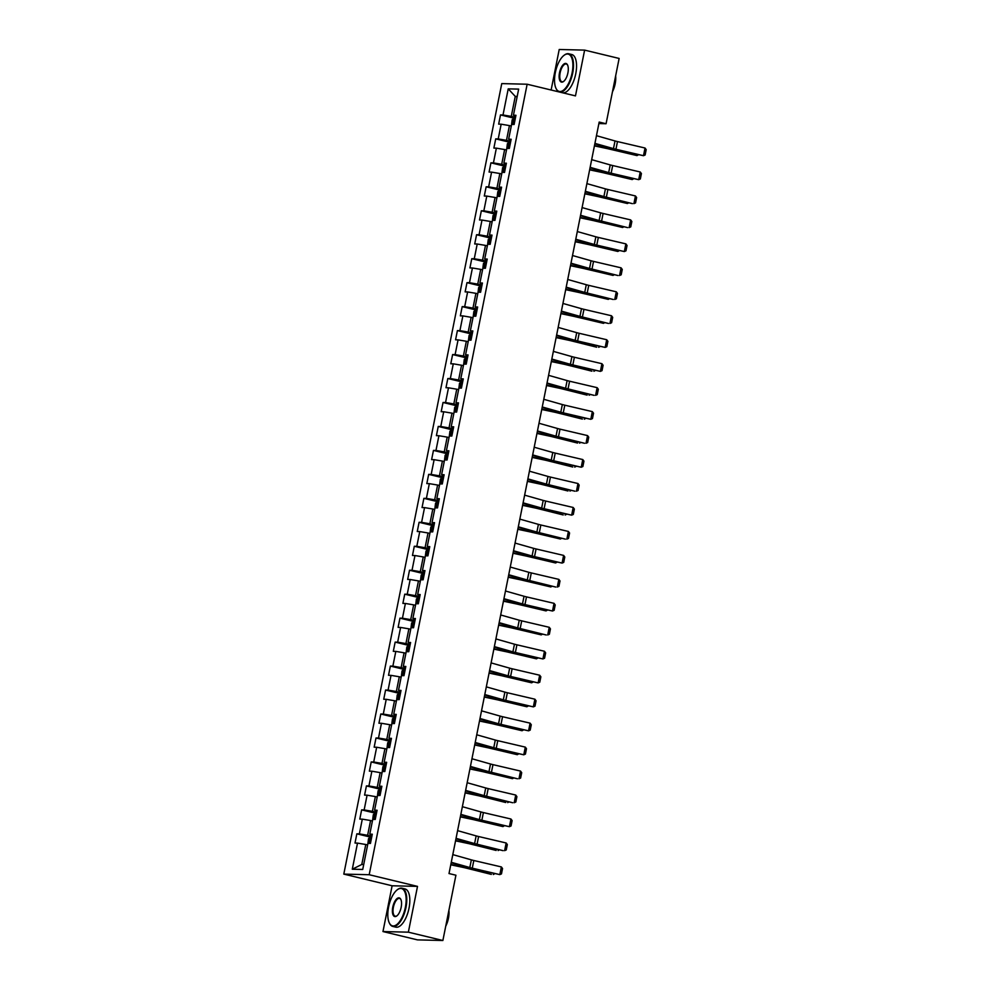<?xml version="1.0" encoding="UTF-8"?>
<svg xmlns="http://www.w3.org/2000/svg" width="990" height="990" viewBox="0 0 990 990"><rect width="100%" height="100%" fill="white"/><g stroke="black" fill="none" stroke-linecap="round" stroke-linejoin="round"><path stroke-width="1.49" d="M382.969 931.553L408.363 932.172L417.508 886.384L392.114 885.778L382.969 931.553L417.483 939.881L442.877 940.5L455.92 875.21L449.014 873.551L599.185 122.067L606.078 123.738L619.134 58.447L584.62 50.119L559.214 49.5L551.121 90.016M392.114 885.778L343.802 874.108L501.757 83.606L527.15 84.224L369.196 874.727L343.802 874.108M508.229 88.865L503.007 114.976L500.495 114.914L498.663 124.134L501.163 124.196L498.218 138.934L495.718 138.872L493.874 148.092L496.374 148.154L493.428 162.904L490.929 162.843L489.085 172.062L491.585 172.124L488.639 186.863L486.139 186.801L484.296 196.02L486.795 196.082L483.85 210.833L481.35 210.771L479.507 219.99L482.006 220.052L479.061 234.791L476.561 234.729L474.717 243.948L477.217 244.01L474.272 258.761L471.772 258.699L469.928 267.919L472.428 267.981L469.483 282.719L466.983 282.657L465.139 291.877L467.639 291.939L464.694 306.69L462.194 306.628L460.35 315.847L462.862 315.897L459.904 330.648L457.405 330.586L455.561 339.805L458.073 339.867L455.115 354.618L452.616 354.556L450.772 363.775L453.284 363.825L450.339 378.576L447.827 378.514L445.983 387.733L448.495 387.795L445.55 402.546L443.037 402.485L441.193 411.692L443.706 411.753L440.76 426.504L438.248 426.443L436.404 435.662L438.917 435.724L435.971 450.462L433.459 450.413L431.615 459.62L434.127 459.682L431.182 474.433L428.67 474.371L426.826 483.59L429.338 483.652L426.393 498.391L423.881 498.341L422.049 507.548L424.549 507.61L421.604 522.361L419.092 522.299L417.26 531.519L419.76 531.581L416.815 546.319L414.303 546.27L412.471 555.477L414.971 555.538L412.026 570.289L409.514 570.228L407.682 579.447L410.182 579.509L407.236 594.248L404.737 594.186L402.893 603.405L405.393 603.467L402.447 618.218L399.948 618.156L398.104 627.375L400.604 627.437L397.658 642.176L395.159 642.114L393.315 651.333L395.814 651.395L392.869 666.146L390.369 666.084L388.525 675.304L391.025 675.366L388.08 690.104L385.58 690.042L383.736 699.262L386.236 699.324L383.291 714.075L380.791 714.013L378.947 723.232L381.447 723.282L378.502 738.033L376.002 737.971L374.158 747.19L376.67 747.252L373.713 762.003L371.213 761.941L369.369 771.16L371.881 771.21L368.924 785.961L366.424 785.899L364.58 795.119L367.092 795.18L364.147 809.931L361.635 809.87L359.791 819.089L362.303 819.138L359.358 833.889L356.846 833.827L355.002 843.047L357.514 843.109L352.292 869.22L362.724 869.468L367.946 843.356L370.446 843.418L372.289 834.199L369.79 834.137L372.735 819.398L375.235 819.46L377.079 810.241L374.579 810.179L377.524 795.428L380.024 795.49L381.868 786.27L379.368 786.209L382.313 771.47L384.813 771.532L386.657 762.312L384.157 762.251L387.102 747.5L389.602 747.561L391.446 738.342L388.934 738.293L391.892 723.541L394.391 723.603L396.235 714.384L393.723 714.322L396.681 699.571L399.18 699.633L401.024 690.414L398.512 690.364L401.457 675.613L403.97 675.675L405.813 666.456L403.301 666.394L406.246 651.643L408.759 651.705L410.603 642.498L408.09 642.436L411.036 627.685L413.548 627.747L415.392 618.527L412.88 618.465L415.825 603.714L418.337 603.776L420.181 594.569L417.669 594.507L420.614 579.756L423.126 579.818L424.97 570.599L422.458 570.537L425.403 555.798L427.915 555.848L429.759 546.641L427.247 546.579L430.192 531.828L432.704 531.89L434.536 522.671L432.036 522.609L434.981 507.87L437.493 507.92L439.325 498.713L436.825 498.651L439.77 483.9L442.282 483.962L444.114 474.742L441.614 474.68L444.56 459.942L447.059 460.004L448.903 450.784L446.403 450.722L449.349 435.971L451.848 436.033L453.692 426.814L451.193 426.752L454.138 412.013L456.637 412.075L458.481 402.856L455.982 402.794L458.927 388.043L461.427 388.105L463.271 378.885L460.771 378.824L463.716 364.085L466.216 364.147L468.06 354.927L465.56 354.865L468.505 340.114L471.005 340.176L472.849 330.957L470.349 330.895L473.294 316.156L475.794 316.218L477.638 306.999L475.138 306.937L478.083 292.186L480.583 292.248L482.427 283.029L479.915 282.979L482.873 268.228L485.372 268.29L487.216 259.071L484.704 259.009L487.662 244.258L490.161 244.32L492.005 235.1L489.493 235.051L492.438 220.3L494.95 220.362L496.794 211.142L494.282 211.08L497.228 196.329L499.74 196.391L501.584 187.184L499.071 187.122L502.017 172.371L504.529 172.433L506.373 163.214L503.861 163.152L506.806 148.401L509.318 148.463L511.162 139.256L508.65 139.194L511.595 124.443L514.107 124.505L515.951 115.285L513.439 115.224L518.661 89.112L508.229 88.865L515.258 96.401L511.273 116.375L515.518 117.402M371.869 836.315L367.624 835.288L370.569 820.537L372.413 820.995M372.091 835.189L369.79 834.137M359.358 833.889L367.624 835.288M362.303 819.138L370.569 820.537M376.658 812.357L372.413 811.33L375.358 796.579L377.202 797.024M376.881 811.231L374.579 810.179M364.147 809.931L372.413 811.33M367.092 795.18L375.358 796.579M381.447 788.387L377.202 787.359L380.148 772.621L381.992 773.066M381.67 787.273L379.368 786.209M368.924 785.961L377.202 787.359M371.881 771.21L380.148 772.621M386.236 764.429L381.979 763.401L384.937 748.65L386.781 749.096M386.459 763.302L384.157 762.251M373.713 762.003L381.979 763.401M376.67 747.252L384.937 748.65M391.025 740.458L386.768 739.431L389.726 724.692L391.57 725.138M391.248 739.344L388.934 738.293M378.502 738.033L386.768 739.431M381.447 723.282L389.726 724.692M395.814 716.5L391.557 715.473L394.503 700.722L396.359 701.168M396.037 715.374L393.723 714.322M383.291 714.075L391.557 715.473M386.236 699.324L394.503 700.722M400.604 692.53L396.346 691.503L399.292 676.764L401.148 677.21M400.826 691.416L398.512 690.364M388.08 690.104L396.346 691.503M391.025 675.366L399.292 676.764M405.393 668.572L401.136 667.545L404.081 652.794L405.937 653.239M405.615 667.446L403.301 666.394M392.869 666.146L401.136 667.545M395.814 651.395L404.081 652.794M410.182 644.601L405.925 643.574L408.87 628.836L410.726 629.281M410.404 643.488L408.09 642.436M397.658 642.176L405.925 643.574M400.604 627.437L408.87 628.836M414.971 620.643L410.714 619.616L413.659 604.865L415.515 605.311M415.194 619.517L412.88 618.465M402.447 618.218L410.714 619.616M405.393 603.467L413.659 604.865M419.748 596.673L415.503 595.646L418.448 580.907L420.305 581.353M419.983 595.559L417.669 594.507M407.236 594.248L415.503 595.646M410.182 579.509L418.448 580.907M424.537 572.715L420.292 571.688L423.237 556.937L425.081 557.382M424.772 571.589L422.458 570.537M412.026 570.289L420.292 571.688M414.971 555.538L423.237 556.937M429.326 548.745L425.081 547.718L428.026 532.979L429.87 533.424M429.549 547.631L427.247 546.579M416.815 546.319L425.081 547.718M419.76 531.581L428.026 532.979M434.115 524.787L429.87 523.76L432.816 509.009L434.66 509.454M434.338 523.661L432.036 522.609M421.604 522.361L429.87 523.76M424.549 507.61L432.816 509.009M438.904 500.816L434.66 499.802L437.605 485.05L439.449 485.496M439.127 499.703L436.825 498.651M426.393 498.391L434.66 499.802M429.338 483.652L437.605 485.05M443.693 476.858L439.449 475.831L442.394 461.08L444.238 461.526M443.916 475.732L441.614 474.68M431.182 474.433L439.449 475.831M434.127 459.682L442.394 461.08M448.482 452.9L444.238 451.873L447.183 437.122L449.027 437.568M448.705 451.774L446.403 450.722M435.971 450.462L444.238 451.873M438.917 435.724L447.183 437.122M453.272 428.93L449.027 427.903L451.972 413.152L453.816 413.61M453.494 427.804L451.193 426.752M440.76 426.504L449.027 427.903M443.706 411.753L451.972 413.152M458.061 404.972L453.816 403.945L456.761 389.194L458.605 389.639M458.283 403.846L455.982 402.794M445.55 402.546L453.816 403.945M448.495 387.795L456.761 389.194M462.85 381.002L458.605 379.974L461.55 365.236L463.394 365.681M463.072 379.888L460.771 378.824M450.339 378.576L458.605 379.974M453.284 363.825L461.55 365.236M467.639 357.043L463.394 356.016L466.339 341.265L468.183 341.711M467.862 355.917L465.56 354.865M455.115 354.618L463.394 356.016M458.073 339.867L466.339 341.265M472.428 333.073L468.183 332.046L471.129 317.307L472.973 317.753M472.651 331.959L470.349 330.895M459.904 330.648L468.183 332.046M462.862 315.897L471.129 317.307M477.217 309.115L472.96 308.088L475.918 293.337L477.762 293.783M477.44 307.989L475.138 306.937M464.694 306.69L472.96 308.088M467.639 291.939L475.918 293.337M482.006 285.145L477.749 284.118L480.707 269.379L482.551 269.825M482.229 284.031L479.915 282.979M469.483 282.719L477.749 284.118M472.428 267.981L480.707 269.379M486.795 261.187L482.538 260.16L485.484 245.409L487.34 245.854M487.018 260.061L484.704 259.009M474.272 258.761L482.538 260.16M477.217 244.01L485.484 245.409M491.585 237.216L487.328 236.189L490.273 221.451L492.129 221.896M491.807 236.103L489.493 235.051M479.061 234.791L487.328 236.189M482.006 220.052L490.273 221.451M496.374 213.258L492.117 212.231L495.062 197.48L496.918 197.926M496.596 212.132L494.282 211.08M483.85 210.833L492.117 212.231M486.795 196.082L495.062 197.48M501.163 189.288L496.906 188.261L499.851 173.522L501.707 173.968M501.386 188.174L499.071 187.122M488.639 186.863L496.906 188.261M491.585 172.124L499.851 173.522M505.952 165.33L501.695 164.303L504.64 149.552L506.496 149.997M506.175 164.204L503.861 163.152M493.428 162.904L501.695 164.303M496.374 148.154L504.64 149.552M510.729 141.36L506.484 140.333L509.429 125.594L511.286 126.039M510.964 140.246L508.65 139.194M498.218 138.934L506.484 140.333M501.163 124.196L509.429 125.594M517.114 96.847L515.258 96.401L517.188 96.451M515.753 116.275L513.439 115.224M503.007 114.976L511.273 116.375M408.363 932.172L442.877 940.5M417.508 886.384L369.196 874.727M527.15 84.224L575.475 95.894L584.62 50.119M598.888 123.564L606.078 123.738M367.624 844.953L365.78 844.507L361.783 864.48L363.714 864.518M352.292 869.22L361.783 864.48M357.514 843.109L365.78 844.507M500.495 114.914L514.652 118.33M495.718 138.872L509.862 142.3M490.929 162.843L505.073 166.258M486.139 186.801L500.284 190.216M481.35 210.771L495.495 214.187M476.561 234.729L490.706 238.144M471.772 258.699L485.917 262.115M466.983 282.657L481.128 286.073M462.194 306.628L476.339 310.043M457.405 330.586L471.549 334.001M452.616 354.556L466.76 357.972M447.827 378.514L461.971 381.93M443.037 402.485L457.182 405.9M438.248 426.443L452.393 429.858M433.459 450.413L447.604 453.828M428.67 474.371L442.827 477.786M423.881 498.341L438.038 501.757M419.092 522.299L433.249 525.715M414.303 546.27L428.46 549.685M409.514 570.228L423.671 573.643M404.737 594.186L418.881 597.614M399.948 618.156L414.092 621.572M395.159 642.114L409.303 645.529M390.369 666.084L404.514 669.5M385.58 690.042L399.725 693.458M380.791 714.013L394.936 717.428M376.002 737.971L390.147 741.386M371.213 761.941L385.357 765.357M366.424 785.899L380.568 789.315M361.635 809.87L375.779 813.285M356.846 833.827L370.99 837.243M596.463 135.692L615.013 140.951A7.858 0.656 -168.7 0 0 617.475 141.57L645.022 148.017L643.488 155.702L645.134 154.984L646.198 149.614L645.022 148.017M594.928 143.377L613.478 148.624A7.858 0.656 -168.7 0 0 615.941 149.255L643.488 155.702L614.468 149.28A11.793 0.978 11.3 0 1 610.781 148.327L594.829 143.822M594.421 145.876L606.623 148.463A7.858 0.656 11.3 0 1 609.394 149.094L636.991 155.591L611.362 149.193A11.793 0.978 -168.7 0 0 607.204 148.24L594.483 145.555M511.533 124.79L512.177 119.765L513.847 118.268L515.32 118.416M514.738 121.337L513.958 121.238L513.587 123.082L514.367 123.181M638.34 154.861L636.991 155.591L637.189 154.589M572.084 72.988A19.181 8.217 -76.4 0 0 563.879 55.452A19.181 8.217 -76.4 0 0 555.328 72.579A19.181 8.217 -76.4 0 0 555.947 88.271A19.181 8.217 -76.4 0 0 564.362 89.397A19.181 8.217 -76.4 0 0 572.084 72.988M564.09 55.304A19.652 8.427 103.6 0 1 564.3 55.131A19.652 8.427 103.6 0 1 568.73 53.782A19.652 8.427 103.6 0 1 572.703 73.087A19.652 8.427 103.6 0 1 559.511 91.983A19.652 8.427 103.6 0 1 556.182 88.754A19.652 8.427 103.6 0 1 556.071 88.506M567.901 72.889A9.591 4.109 103.6 0 1 563.619 81.44A9.591 4.109 103.6 0 1 559.523 72.678A9.591 4.109 103.6 0 1 563.384 64.474A9.591 4.109 103.6 0 1 567.592 65.043A9.591 4.109 103.6 0 1 567.901 72.889M567.691 65.29A9.12 3.911 -76.4 0 0 566.268 64.016A9.12 3.911 -76.4 0 0 560.142 72.79A9.12 3.911 -76.4 0 0 561.986 81.749A9.12 3.911 -76.4 0 0 563.842 81.267M615.013 79.014A19.652 8.427 103.6 0 1 614.394 83.16A19.652 8.427 103.6 0 1 613.367 87.293M615.632 75.933A14.145 6.064 103.6 0 1 615.161 83.865A14.145 6.064 103.6 0 1 612.476 91.748M568.73 53.782L571.774 54.512A19.652 8.427 103.6 0 1 575.735 73.829A19.652 8.427 103.6 0 1 562.543 92.714L559.511 91.983M405.343 907.422A19.181 8.217 -76.4 0 0 397.139 889.886A19.181 8.217 -76.4 0 0 388.6 907.013A19.181 8.217 -76.4 0 0 389.219 922.705A19.181 8.217 -76.4 0 0 397.621 923.831A19.181 8.217 -76.4 0 0 405.343 907.422M397.349 889.738A19.652 8.427 103.6 0 1 397.559 889.565A19.652 8.427 103.6 0 1 402.002 888.216A19.652 8.427 103.6 0 1 405.962 907.521A19.652 8.427 103.6 0 1 392.77 926.417A19.652 8.427 103.6 0 1 389.441 923.187A19.652 8.427 103.6 0 1 389.33 922.94M401.16 907.323A9.591 4.109 103.6 0 1 396.891 915.874A9.591 4.109 103.6 0 1 392.782 907.112A9.591 4.109 103.6 0 1 396.644 898.908A9.591 4.109 103.6 0 1 400.851 899.465A9.591 4.109 103.6 0 1 401.16 907.323M400.962 899.724A9.12 3.911 -76.4 0 0 399.527 898.45A9.12 3.911 -76.4 0 0 393.401 907.224A9.12 3.911 -76.4 0 0 395.245 916.183A9.12 3.911 -76.4 0 0 397.101 915.701M448.284 913.448A19.652 8.427 103.6 0 1 447.653 917.594A19.652 8.427 103.6 0 1 446.626 921.727M448.903 910.367A14.145 6.064 103.6 0 1 448.433 918.299A14.145 6.064 103.6 0 1 445.735 926.182M402.002 888.216L405.034 888.946A19.652 8.427 103.6 0 1 409.006 908.263A19.652 8.427 103.6 0 1 395.814 927.147L392.77 926.417M591.673 159.662L610.224 164.909A7.858 0.656 -168.7 0 0 612.686 165.54L640.233 171.988L638.699 179.66L640.344 178.955L641.409 173.572L640.233 171.988M590.139 167.347L608.689 172.594A7.858 0.656 -168.7 0 0 611.152 173.213L638.699 179.66L609.679 173.238A11.793 0.978 11.3 0 1 605.991 172.297L590.04 167.78M586.884 183.62L605.435 188.88A7.858 0.656 -168.7 0 0 607.897 189.498L635.444 195.946L633.909 203.631L635.555 202.913L636.632 197.542L635.444 195.946M585.35 191.305L603.9 196.552A7.858 0.656 -168.7 0 0 606.363 197.183L632.449 203.643L604.89 197.196A11.793 0.978 11.3 0 1 601.202 196.255L585.251 191.751M589.632 169.847L601.833 172.421A7.858 0.656 11.3 0 1 604.605 173.064L632.202 179.561L606.573 173.163A11.793 0.978 -168.7 0 0 602.415 172.21L589.693 169.525M506.744 148.748L507.387 143.736L509.021 142.263L510.531 142.387M509.949 145.295L509.169 145.196L508.798 147.04L509.578 147.139M633.55 178.819L632.202 179.561L632.4 178.547M584.843 193.805L597.044 196.391A7.858 0.656 11.3 0 1 599.816 197.022L627.413 203.519L601.784 197.121A11.793 0.978 -168.7 0 0 597.626 196.169L584.904 193.483M501.955 172.718L502.598 167.694L504.269 166.196L505.742 166.345M505.16 169.265L504.38 169.166L504.009 171.01L504.789 171.109M628.761 202.789L627.413 203.519L627.611 202.517M582.095 207.591L600.645 212.838A7.858 0.656 -168.7 0 0 603.108 213.469L630.655 219.904L629.12 227.589L630.766 226.883L631.843 221.5L630.655 219.904M580.561 215.263L599.111 220.523A7.858 0.656 -168.7 0 0 601.574 221.141L627.66 227.613L600.113 221.166A11.793 0.978 11.3 0 1 596.413 220.226L580.474 215.709M577.306 231.549L595.856 236.808A7.858 0.656 -168.7 0 0 598.319 237.427L625.866 243.874L624.331 251.559L625.977 250.841L627.054 245.471L625.866 243.874M575.772 239.233L594.322 244.481A7.858 0.656 -168.7 0 0 596.784 245.112L624.331 251.559L595.324 245.124A11.793 0.978 11.3 0 1 591.636 244.184L575.685 239.679M572.517 255.519L591.067 260.766A7.858 0.656 -168.7 0 0 593.53 261.397L621.077 267.832L619.542 275.517L621.188 274.799L622.264 269.428L621.077 267.832M570.982 263.192L589.533 268.451A7.858 0.656 -168.7 0 0 591.995 269.07L618.082 275.542L590.535 269.094A11.793 0.978 11.3 0 1 586.847 268.154L570.896 263.637M580.053 217.775L592.255 220.349A7.858 0.656 11.3 0 1 595.027 220.993L622.623 227.49L596.995 221.092A11.793 0.978 -168.7 0 0 592.837 220.139L580.115 217.454M497.166 196.676L497.809 191.664L499.492 190.154L500.952 190.315M500.371 193.223L499.591 193.124L499.22 194.968L500 195.067M623.972 226.747L622.623 227.49L622.834 226.475M575.264 241.733L587.466 244.32A7.858 0.656 11.3 0 1 590.238 244.951L617.834 251.448L592.206 245.05A11.793 0.978 -168.7 0 0 588.048 244.097L575.339 241.412M492.377 220.646L493.02 215.622L494.703 214.125L496.163 214.273M495.582 217.194L494.802 217.095L494.431 218.939L495.21 219.037M619.183 250.718L617.834 251.448L618.045 250.445M570.475 265.704L582.677 268.278A7.858 0.656 11.3 0 1 585.449 268.921L613.045 275.418L587.417 269.02A11.793 0.978 -168.7 0 0 583.259 268.067L570.549 265.382M487.587 244.604L488.231 239.592L489.914 238.083L491.374 238.244M490.793 241.152L490.013 241.053L489.642 242.897L490.421 242.996M614.394 274.675L613.045 275.418L613.255 274.403M567.728 279.477L586.278 284.724A7.858 0.656 -168.7 0 0 588.741 285.355L616.287 291.803L614.753 299.487L616.399 298.77L617.475 293.399L616.287 291.803M566.193 287.162L584.744 292.409A7.858 0.656 -168.7 0 0 587.206 293.04L613.293 299.5L585.746 293.052A11.793 0.978 11.3 0 1 582.058 292.112L566.107 287.607M565.686 289.662L577.888 292.248A7.858 0.656 11.3 0 1 580.66 292.879L608.256 299.376L582.627 292.978A11.793 0.978 -168.7 0 0 578.469 292.025L565.76 289.34M482.798 268.575L483.442 263.55L485.125 262.053L486.585 262.202M486.003 265.122L485.224 265.023L484.853 266.867L485.632 266.966M609.605 298.634L608.256 299.376L608.466 298.374M562.939 303.447L581.489 308.694A7.858 0.656 -168.7 0 0 583.952 309.326L611.498 315.76L609.964 323.445L611.61 322.728L612.686 317.357L611.498 315.76M561.404 311.12L579.954 316.379A7.858 0.656 -168.7 0 0 582.417 316.998L608.504 323.47L580.957 317.023A11.793 0.978 11.3 0 1 577.269 316.082L561.318 311.565M560.897 313.632L573.111 316.206A7.858 0.656 11.3 0 1 575.883 316.85L603.467 323.346L577.838 316.949A11.793 0.978 -168.7 0 0 573.68 315.996L560.971 313.31M478.009 292.533L478.653 287.508L480.336 286.011L481.796 286.16M481.214 289.08L480.435 288.981L480.063 290.825L480.843 290.924M604.816 322.604L603.467 323.346L603.677 322.332M558.15 327.405L576.7 332.652A7.858 0.656 -168.7 0 0 579.162 333.284L606.709 339.731L605.175 347.416L606.821 346.698L607.897 341.315L606.709 339.731M556.615 335.09L575.165 340.337A7.858 0.656 -168.7 0 0 577.628 340.968L605.175 347.416L576.168 340.981A11.793 0.978 11.3 0 1 572.48 340.04L556.529 335.536M556.12 337.59L568.322 340.176A7.858 0.656 11.3 0 1 571.094 340.808L596.722 347.205L573.049 340.907A11.793 0.978 -168.7 0 0 568.891 339.954L556.182 337.268M473.22 316.503L473.864 311.479L475.546 309.981L477.007 310.13M476.425 313.05L475.646 312.951L475.274 314.795L476.066 314.894M600.027 346.562L598.69 347.304L598.888 346.302M553.361 351.376L571.911 356.623A7.858 0.656 -168.7 0 0 574.373 357.254L601.92 363.689L600.386 371.374L602.031 370.656L603.108 365.285L601.92 363.689M551.826 359.048L570.376 364.308A7.858 0.656 -168.7 0 0 572.839 364.926L600.386 371.374L571.379 364.951A11.793 0.978 11.3 0 1 567.691 364.011L551.739 359.494M551.331 361.56L563.533 364.134A7.858 0.656 11.3 0 1 566.305 364.778L591.933 371.176L568.26 364.877A11.793 0.978 -168.7 0 0 564.102 363.924L551.393 361.239M468.431 340.461L469.074 335.437L470.757 333.939L472.218 334.088M471.636 337.008L470.856 336.909L470.485 338.753L471.277 338.852M595.238 370.532L593.901 371.275L594.099 370.26M548.571 375.334L567.121 380.581A7.858 0.656 -168.7 0 0 569.584 381.212L597.131 387.659L595.596 395.332L597.242 394.626L598.319 389.243L597.131 387.659M547.037 383.019L565.587 388.266A7.858 0.656 -168.7 0 0 568.05 388.897L594.136 395.357L566.589 388.909A11.793 0.978 11.3 0 1 562.902 387.969L546.95 383.452M546.542 385.518L558.744 388.105A7.858 0.656 11.3 0 1 561.516 388.736L587.144 395.134L563.471 388.835A11.793 0.978 -168.7 0 0 559.313 387.882L546.604 385.197M463.642 364.419L464.285 359.407L465.968 357.897L467.441 358.058M466.847 360.979L466.067 360.88L465.696 362.724L466.488 362.823M590.448 394.49L589.112 395.233L589.31 394.23M543.782 399.304L562.332 404.551A7.858 0.656 -168.7 0 0 564.795 405.182L592.342 411.617L590.807 419.302L592.453 418.584L593.53 413.214L592.342 411.617M542.248 406.977L560.798 412.224A7.858 0.656 -168.7 0 0 563.261 412.855L590.807 419.302L561.8 412.88A11.793 0.978 11.3 0 1 558.113 411.939L542.161 407.422M541.753 409.489L553.955 412.063A7.858 0.656 11.3 0 1 556.726 412.694L582.355 419.092L558.682 412.805A11.793 0.978 -168.7 0 0 554.524 411.852L541.815 409.155M458.853 388.389L459.496 383.365L461.142 381.905L462.652 382.016M462.058 384.937L461.278 384.838L460.907 386.682L461.699 386.781M585.659 418.461L584.323 419.203L584.521 418.188M538.993 423.262L557.556 428.509A7.858 0.656 -168.7 0 0 560.006 429.14L587.553 435.588L586.018 443.26L587.664 442.555L588.741 437.172L587.553 435.588M537.459 430.947L556.021 436.194A7.858 0.656 -168.7 0 0 558.471 436.825L584.558 443.285L557.011 436.838A11.793 0.978 11.3 0 1 553.323 435.897L537.372 431.38M536.964 433.447L549.165 436.033A7.858 0.656 11.3 0 1 551.937 436.664L577.566 443.062L553.893 436.763A11.793 0.978 -168.7 0 0 549.735 435.81L537.025 433.125M454.064 412.347L454.707 407.336L456.39 405.826L457.863 405.987M457.269 408.907L456.489 408.808L456.118 410.652L456.91 410.751M580.882 442.419L579.534 443.161L579.732 442.159M534.204 447.233L552.767 452.479A7.858 0.656 -168.7 0 0 555.217 453.098L582.764 459.546L581.229 467.231L582.875 466.513L583.952 461.142L582.764 459.546M532.669 454.905L551.232 460.152A7.858 0.656 -168.7 0 0 553.682 460.783L581.229 467.231L552.222 460.808A11.793 0.978 11.3 0 1 548.534 459.867L532.583 455.351M532.175 457.417L544.376 459.991A7.858 0.656 11.3 0 1 547.148 460.622L572.777 467.02L549.104 460.734A11.793 0.978 -168.7 0 0 544.946 459.781L532.236 457.083M449.274 436.318L449.918 431.293L451.601 429.796L453.074 429.945M452.492 432.865L451.7 432.766L451.341 434.61L452.121 434.709M576.093 466.389L574.745 467.132L574.942 466.117M529.415 471.19L547.977 476.438A7.858 0.656 -168.7 0 0 550.428 477.069L577.974 483.516L576.44 491.189L578.086 490.483L579.162 485.1L577.974 483.516M527.88 478.875L546.443 484.122A7.858 0.656 -168.7 0 0 548.893 484.754L574.98 491.213L547.433 484.766A11.793 0.978 11.3 0 1 543.745 483.825L527.794 479.308M527.385 481.375L539.587 483.962A7.858 0.656 11.3 0 1 542.359 484.593L567.988 490.99L544.314 484.692A11.793 0.978 -168.7 0 0 540.156 483.739L527.447 481.053M444.485 460.276L445.129 455.264L446.812 453.754L448.284 453.915M447.703 456.836L446.911 456.736L446.552 458.568L447.332 458.679M571.304 490.347L569.955 491.089L570.153 490.087M524.626 495.149L543.188 500.408A7.858 0.656 -168.7 0 0 545.639 501.027L573.185 507.474L571.651 515.159L573.297 514.441L574.373 509.07L573.185 507.474M523.091 502.833L541.654 508.08A7.858 0.656 -168.7 0 0 544.104 508.712L571.651 515.159L542.644 508.736A11.793 0.978 11.3 0 1 538.956 507.796L523.005 503.279M522.596 505.346L534.798 507.92A7.858 0.656 11.3 0 1 537.57 508.551L563.199 514.949L539.525 508.662A11.793 0.978 -168.7 0 0 535.367 507.709L522.658 505.011M439.709 484.246L440.34 479.222L442.023 477.725L443.495 477.873M442.914 480.793L442.122 480.695L441.763 482.538L442.542 482.637M566.515 514.317L565.166 515.06L565.364 514.045M519.837 519.119L538.399 524.366A7.858 0.656 -168.7 0 0 540.849 524.997L568.409 531.444L566.862 539.117L568.507 538.412L569.584 533.028L568.409 531.444M518.302 526.804L536.865 532.051A7.858 0.656 -168.7 0 0 539.315 532.682L565.401 539.142L537.855 532.694A11.793 0.978 11.3 0 1 534.167 531.754L518.216 527.237M517.807 529.304L530.009 531.878A7.858 0.656 11.3 0 1 532.781 532.521L560.377 539.018L534.736 532.62A11.793 0.978 -168.7 0 0 530.578 531.667L517.869 528.982M434.919 508.204L435.55 503.192L437.233 501.683L438.706 501.843M438.125 504.764L437.332 504.653L436.974 506.496L437.753 506.608M561.726 538.275L560.377 539.018L560.575 538.015M515.048 543.077L533.61 548.336A7.858 0.656 -168.7 0 0 536.073 548.955L563.619 555.402L562.085 563.087L563.731 562.37L564.795 556.999L563.619 555.402M513.513 550.762L532.076 556.009A7.858 0.656 -168.7 0 0 534.526 556.64L562.085 563.087L533.066 556.665A11.793 0.978 11.3 0 1 529.378 555.712L513.426 551.207M513.018 553.261L525.22 555.848A7.858 0.656 11.3 0 1 527.992 556.479L555.588 562.976L529.959 556.578A11.793 0.978 -168.7 0 0 525.789 555.625L513.08 552.94M430.13 532.175L430.774 527.15L432.444 525.653L433.917 525.801M433.335 528.722L432.556 528.623L432.185 530.467L432.964 530.566M556.937 562.246L555.588 562.976L555.786 561.974M510.271 567.047L528.821 572.294A7.858 0.656 -168.7 0 0 531.284 572.925L558.83 579.373L557.296 587.045L558.942 586.34L560.006 580.957L558.83 579.373M508.724 574.732L527.286 579.979A7.858 0.656 -168.7 0 0 529.749 580.61L555.823 587.07L528.276 580.623A11.793 0.978 11.3 0 1 524.589 579.682L508.637 575.165M508.229 577.232L520.431 579.806A7.858 0.656 11.3 0 1 523.203 580.449L550.799 586.946L525.17 580.548A11.793 0.978 -168.7 0 0 521.012 579.596L508.291 576.91M425.341 556.132L425.985 551.121L427.655 549.611L429.128 549.772M428.546 552.692L427.767 552.581L427.395 554.425L428.175 554.524M552.148 586.204L550.799 586.946L550.997 585.944M505.482 591.005L524.032 596.265A7.858 0.656 -168.7 0 0 526.494 596.883L554.041 603.331L552.507 611.016L554.153 610.298L555.217 604.927L554.041 603.331M503.947 598.69L522.497 603.937A7.858 0.656 -168.7 0 0 524.96 604.568L552.507 611.016L523.487 604.593A11.793 0.978 11.3 0 1 519.8 603.64L503.848 599.136M503.44 601.19L515.642 603.776A7.858 0.656 11.3 0 1 518.413 604.407L546.01 610.904L520.381 604.506A11.793 0.978 -168.7 0 0 516.223 603.554L503.502 600.868M420.552 580.103L421.196 575.079L422.866 573.581L424.339 573.73M423.757 576.65L422.978 576.551L422.606 578.395L423.386 578.494M547.359 610.174L546.01 610.904L546.208 609.902M500.693 614.976L519.243 620.223A7.858 0.656 -168.7 0 0 521.705 620.854L549.252 627.301L547.718 634.974L549.363 634.268L550.44 628.885L549.252 627.301M499.158 622.648L517.708 627.908A7.858 0.656 -168.7 0 0 520.171 628.526L546.257 634.998L518.698 628.551A11.793 0.978 11.3 0 1 515.01 627.611L499.059 623.094M498.651 625.16L510.852 627.734A7.858 0.656 11.3 0 1 513.624 628.378L541.221 634.875L515.592 628.477A11.793 0.978 -168.7 0 0 511.434 627.524L498.713 624.839M415.763 604.061L416.406 599.049L418.077 597.539L419.55 597.7M418.968 600.608L418.188 600.509L417.817 602.353L418.597 602.452M542.57 634.132L541.221 634.875L541.419 633.86M495.903 638.934L514.454 644.193A7.858 0.656 -168.7 0 0 516.916 644.812L544.463 651.259L542.928 658.944L544.574 658.226L545.651 652.856L544.463 651.259M494.369 646.619L512.919 651.865A7.858 0.656 -168.7 0 0 515.382 652.497L542.928 658.944L513.921 652.509A11.793 0.978 11.3 0 1 510.221 651.568L494.282 647.064M493.861 649.118L506.063 651.705A7.858 0.656 11.3 0 1 508.835 652.336L536.432 658.833L510.803 652.435A11.793 0.978 -168.7 0 0 506.645 651.482L493.923 648.797M410.974 628.031L411.617 623.007L413.3 621.51L414.761 621.658M414.179 624.579L413.399 624.48L413.028 626.324L413.808 626.423M537.78 658.102L536.432 658.833L536.63 657.83M491.114 662.904L509.664 668.151A7.858 0.656 -168.7 0 0 512.127 668.782L539.674 675.217L538.139 682.902L539.785 682.197L540.862 676.813L539.674 675.217M489.58 670.577L508.13 675.836A7.858 0.656 -168.7 0 0 510.593 676.455L538.139 682.902L509.132 676.479A11.793 0.978 11.3 0 1 505.432 675.539L489.493 671.022M489.072 673.089L501.274 675.663A7.858 0.656 11.3 0 1 504.046 676.306L531.642 682.803L506.014 676.405A11.793 0.978 -168.7 0 0 501.856 675.452L489.134 672.767M406.185 651.989L406.828 646.977L408.511 645.468L409.971 645.629M409.39 648.537L408.61 648.438L408.239 650.282L409.019 650.38M532.991 682.06L531.642 682.803L531.853 681.788M486.325 686.862L504.875 692.109A7.858 0.656 -168.7 0 0 507.338 692.74L534.885 699.188L533.35 706.872L534.996 706.155L536.073 700.784L534.885 699.188M484.791 694.547L503.341 699.794A7.858 0.656 -168.7 0 0 505.803 700.425L533.35 706.872L504.343 700.437A11.793 0.978 11.3 0 1 500.655 699.497L484.704 694.992M484.283 697.047L496.485 699.633A7.858 0.656 11.3 0 1 499.257 700.264L526.853 706.761L501.225 700.363A11.793 0.978 -168.7 0 0 497.067 699.41L484.358 696.725M401.396 675.96L402.039 670.935L403.722 669.438L405.182 669.587M404.601 672.507L403.821 672.408L403.45 674.252L404.229 674.351M528.202 706.031L526.853 706.761L527.064 705.759M481.536 710.832L500.086 716.079A7.858 0.656 -168.7 0 0 502.549 716.711L530.096 723.146L528.561 730.83L530.207 730.113L531.284 724.742L530.096 723.146M480.002 718.505L498.552 723.764A7.858 0.656 -168.7 0 0 501.014 724.383L528.561 730.83L499.554 724.408A11.793 0.978 11.3 0 1 495.866 723.467L479.915 718.95M479.494 721.017L491.696 723.591A7.858 0.656 11.3 0 1 494.468 724.235L522.064 730.731L496.436 724.334A11.793 0.978 -168.7 0 0 492.278 723.381L479.568 720.695M396.606 699.918L397.25 694.906L398.933 693.396L400.393 693.557M399.811 696.465L399.032 696.366L398.661 698.21L399.44 698.309M523.413 729.989L522.064 730.731L522.274 729.717M476.747 734.79L495.297 740.037A7.858 0.656 -168.7 0 0 497.76 740.668L525.306 747.116L523.772 754.801L525.418 754.083L526.494 748.7L525.306 747.116M475.212 742.475L493.763 747.722A7.858 0.656 -168.7 0 0 496.225 748.353L523.772 754.801L494.765 748.366A11.793 0.978 11.3 0 1 491.077 747.425L475.126 742.921M474.705 744.975L486.907 747.561A7.858 0.656 11.3 0 1 489.691 748.193L517.275 754.689L491.646 748.291A11.793 0.978 -168.7 0 0 487.488 747.339L474.779 744.653M391.817 723.888L392.461 718.864L394.144 717.366L395.604 717.515M395.022 720.435L394.243 720.336L393.871 722.18L394.651 722.279M518.624 753.947L517.275 754.689L517.485 753.687M471.958 758.761L490.508 764.008A7.858 0.656 -168.7 0 0 492.971 764.639L520.517 771.074L518.983 778.759L520.629 778.041L521.705 772.67L520.517 771.074M470.423 766.433L488.973 771.693A7.858 0.656 -168.7 0 0 491.436 772.311L517.523 778.784L489.976 772.336A11.793 0.978 11.3 0 1 486.288 771.396L470.337 766.879M469.916 768.945L482.13 771.519A7.858 0.656 11.3 0 1 484.902 772.163L512.486 778.66L486.857 772.262A11.793 0.978 -168.7 0 0 482.699 771.309L469.99 768.624M387.028 747.846L387.672 742.822L389.355 741.324L390.815 741.473M390.233 744.393L389.454 744.294L389.082 746.138L389.862 746.237M513.835 777.917L512.486 778.66L512.696 777.645M467.169 782.719L485.719 787.966A7.858 0.656 -168.7 0 0 488.181 788.597L515.728 795.044L514.194 802.717L515.84 802.011L516.916 796.628L515.728 795.044M465.634 790.404L484.184 795.651A7.858 0.656 -168.7 0 0 486.647 796.282L512.733 802.741L485.187 796.294A11.793 0.978 11.3 0 1 481.499 795.354L465.548 790.837M465.139 792.903L477.341 795.49A7.858 0.656 11.3 0 1 480.113 796.121L505.742 802.519L482.068 796.22A11.793 0.978 -168.7 0 0 477.91 795.267L465.201 792.582M382.239 771.816L382.882 766.792L384.565 765.282L386.026 765.443M385.444 768.364L384.664 768.265L384.293 770.109L385.085 770.208M509.046 801.875L507.709 802.618L507.907 801.615M462.38 806.689L480.93 811.936A7.858 0.656 -168.7 0 0 483.392 812.567L510.939 819.002L509.404 826.687L511.05 825.969L512.127 820.599L510.939 819.002M460.845 814.362L479.395 819.621A7.858 0.656 -168.7 0 0 481.858 820.24L509.404 826.687L480.397 820.265A11.793 0.978 11.3 0 1 476.71 819.324L460.758 814.807M460.35 816.874L472.552 819.448A7.858 0.656 11.3 0 1 475.324 820.091L502.92 826.588L477.279 820.19A11.793 0.978 -168.7 0 0 473.121 819.237L460.412 816.54M377.45 795.774L378.093 790.75L379.776 789.253L381.237 789.401M380.655 792.322L379.875 792.223L379.504 794.067L380.296 794.166M504.257 825.846L502.92 826.588L503.118 825.573M457.59 830.647L476.141 835.894A7.858 0.656 -168.7 0 0 478.603 836.525L506.15 842.973L504.615 850.645L506.261 849.94L507.338 844.557L506.15 842.973M456.056 838.332L474.606 843.579A7.858 0.656 -168.7 0 0 477.069 844.21L503.155 850.67L475.608 844.223A11.793 0.978 11.3 0 1 471.921 843.282L455.969 838.765M455.561 840.832L467.763 843.418A7.858 0.656 11.3 0 1 470.535 844.049L496.163 850.447L472.49 844.148A11.793 0.978 -168.7 0 0 468.332 843.195L455.623 840.51M372.661 819.732L373.304 814.721L374.95 813.248L376.46 813.372M375.866 816.292L375.086 816.193L374.715 818.037L375.507 818.136M499.467 849.804L498.131 850.546L498.329 849.544M452.801 854.618L471.364 859.865A7.858 0.656 -168.7 0 0 473.814 860.496L501.361 866.931L499.826 874.615L501.472 873.898L502.549 868.527L501.361 866.931M451.267 862.29L469.817 867.537A7.858 0.656 -168.7 0 0 472.279 868.168L499.826 874.615L470.819 868.193A11.793 0.978 11.3 0 1 467.132 867.252L451.18 862.736M450.772 864.802L462.974 867.376A7.858 0.656 11.3 0 1 465.746 868.007L491.374 874.405L467.701 868.119A11.793 0.978 -168.7 0 0 463.543 867.166L450.834 864.468M367.872 843.703L368.515 838.679L370.198 837.181L371.671 837.33M371.077 840.25L370.297 840.151L369.926 841.995L370.718 842.094M494.678 873.774L493.342 874.516L493.54 873.502M615.013 140.951L613.478 148.624M617.475 141.57L615.941 149.255M513.81 118.305L512.572 124.468M611.362 149.193L611.486 148.525M607.204 148.24L607.377 147.362M514.713 121.424L513.958 121.238M610.224 164.909L608.689 172.594M612.686 165.54L611.152 173.213M605.435 188.88L603.9 196.552M607.897 189.498L606.363 197.183M509.021 142.263L507.783 148.426M606.573 173.163L606.697 172.495M602.415 172.21L602.588 171.332M509.937 145.382L509.169 145.196M504.232 166.233L502.994 172.396M601.784 197.121L601.92 196.453M597.626 196.169L597.799 195.29M505.147 169.352L504.38 169.166M600.645 212.838L599.111 220.523M603.108 213.469L601.574 221.141M595.856 236.808L594.322 244.481M598.319 237.427L596.784 245.112M591.067 260.766L589.533 268.451M593.53 261.397L591.995 269.07M499.443 190.191L498.218 196.354M596.995 221.092L597.131 220.424M592.837 220.139L593.01 219.26M500.358 193.31L499.591 193.124M494.654 214.162L493.428 220.325M592.206 245.05L592.342 244.381M588.048 244.097L588.221 243.218M495.569 217.28L494.802 217.095M489.864 238.12L488.639 244.283M587.417 269.02L587.553 268.352M583.259 268.067L583.432 267.189M490.78 241.238L490.013 241.053M586.278 284.724L584.744 292.409M588.741 285.355L587.206 293.04M485.075 262.09L483.85 268.253M582.627 292.978L582.764 292.31M578.469 292.025L578.643 291.147M485.991 265.209L485.224 265.023M581.489 308.694L579.954 316.379M583.952 309.326L582.417 316.998M480.286 286.048L479.061 292.211M577.838 316.949L577.974 316.28M573.68 315.996L573.854 315.117M481.202 289.167L480.435 288.981M576.7 332.652L575.165 340.337M579.162 333.284L577.628 340.968M475.497 310.019L474.272 316.181M573.049 340.907L573.185 340.238M568.891 339.954L569.064 339.075M476.413 313.137L475.646 312.951M571.911 356.623L570.376 364.308M574.373 357.254L572.839 364.926M470.708 333.976L469.483 340.139M568.26 364.877L568.396 364.196M564.102 363.924L564.275 363.045M471.624 337.095L470.856 336.909M567.121 380.581L565.587 388.266M569.584 381.212L568.05 388.897M465.919 357.935L464.694 364.11M563.471 388.835L563.607 388.167M559.313 387.882L559.486 387.003M466.835 361.065L466.067 360.88M562.332 404.551L560.798 412.224M564.795 405.182L563.261 412.855M461.142 381.905L459.904 388.068M558.682 412.805L558.818 412.125M554.524 411.852L554.697 410.974M462.045 385.023L461.278 384.838M557.556 428.509L556.021 436.194M560.006 429.14L558.471 436.825M456.353 405.863L455.115 412.038M553.893 436.763L554.029 436.095M549.735 435.81L549.908 434.932M457.256 408.994L456.489 408.808M552.767 452.479L551.232 460.152M555.217 453.098L553.682 460.783M451.564 429.833L450.326 435.996M549.104 460.734L549.24 460.053M544.946 459.781L545.119 458.902M452.467 432.952L451.7 432.766M547.977 476.438L546.443 484.122M550.428 477.069L548.893 484.754M446.775 453.791L445.537 459.966M544.314 484.692L544.451 484.023M540.156 483.739L540.33 482.86M447.678 456.91L446.911 456.736M543.188 500.408L541.654 508.08M545.639 501.027L544.104 508.712M441.986 477.762L440.748 483.924M539.525 508.662L539.661 507.981M535.367 507.709L535.553 506.831M442.889 480.88L442.122 480.695M538.399 524.366L536.865 532.051M540.849 524.997L539.315 532.682M437.196 501.72L435.959 507.882M534.736 532.62L534.872 531.952M530.578 531.667L530.764 530.788M438.1 504.838L437.332 504.653M533.61 548.336L532.076 556.009M536.073 548.955L534.526 556.64M432.407 525.69L431.17 531.853M529.959 556.578L530.083 555.91M525.789 555.625L525.975 554.759M433.311 528.808L432.556 528.623M528.821 572.294L527.286 579.979M531.284 572.925L529.749 580.61M427.618 549.648L426.381 555.811M525.17 580.548L525.294 579.88M521.012 579.596L521.186 578.717M428.522 552.767L427.767 552.581M524.032 596.265L522.497 603.937M526.494 596.883L524.96 604.568M422.829 573.618L421.591 579.781M520.381 604.506L520.505 603.838M516.223 603.554L516.396 602.675M423.745 576.737L422.978 576.551M519.243 620.223L517.708 627.908M521.705 620.854L520.171 628.526M418.04 597.576L416.802 603.739M515.592 628.477L515.728 627.808M511.434 627.524L511.607 626.645M418.956 600.695L418.188 600.509M514.454 644.193L512.919 651.865M516.916 644.812L515.382 652.497M413.251 621.547L412.026 627.71M510.803 652.435L510.939 651.766M506.645 651.482L506.818 650.603M414.167 624.665L413.399 624.48M509.664 668.151L508.13 675.836M512.127 668.782L510.593 676.455M408.462 645.505L407.236 651.668M506.014 676.405L506.15 675.737M501.856 675.452L502.029 674.574M409.377 648.623L408.61 648.438M504.875 692.109L503.341 699.794M507.338 692.74L505.803 700.425M403.673 669.475L402.447 675.638M501.225 700.363L501.361 699.695M497.067 699.41L497.24 698.532M404.588 672.594L403.821 672.408M500.086 716.079L498.552 723.764M502.549 716.711L501.014 724.383M398.883 693.433L397.658 699.596M496.436 724.334L496.572 723.665M492.278 723.381L492.451 722.502M399.799 696.552L399.032 696.366M495.297 740.037L493.763 747.722M497.76 740.668L496.225 748.353M394.094 717.404L392.869 723.566M491.646 748.291L491.782 747.623M487.488 747.339L487.662 746.46M395.01 720.522L394.243 720.336M490.508 764.008L488.973 771.693M492.971 764.639L491.436 772.311M389.305 741.362L388.08 747.524M486.857 772.262L486.993 771.594M482.699 771.309L482.873 770.43M390.221 744.48L389.454 744.294M485.719 787.966L484.184 795.651M488.181 788.597L486.647 796.282M384.516 765.332L383.291 771.495M482.068 796.22L482.204 795.552M477.91 795.267L478.083 794.388M385.432 768.45L384.664 768.265M480.93 811.936L479.395 819.621M483.392 812.567L481.858 820.24M379.727 789.29L378.502 795.453M477.279 820.19L477.415 819.51M473.121 819.237L473.294 818.359M380.643 792.408L379.875 792.223M476.141 835.894L474.606 843.579M478.603 836.525L477.069 844.21M374.95 813.248L373.713 819.423M472.49 844.148L472.626 843.48M468.332 843.195L468.505 842.317M375.854 816.379L375.086 816.193M471.364 859.865L469.817 867.537M473.814 860.496L472.279 868.168M370.161 837.218L368.924 843.381M467.701 868.119L467.837 867.438M463.543 867.166L463.716 866.287M371.064 840.337L370.297 840.151"/></g></svg>

